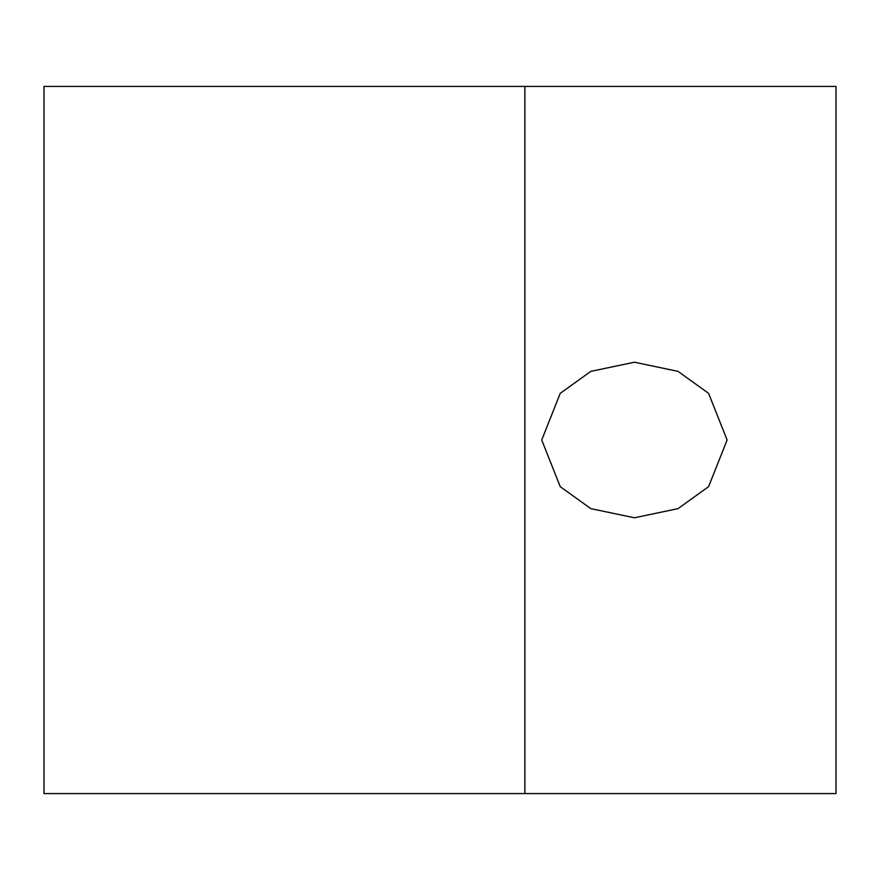 <?xml version="1.0" encoding="UTF-8"?>
<svg xmlns="http://www.w3.org/2000/svg" width="880" height="880" viewBox="0 0 880 880"><rect width="100%" height="100%" fill="white"/><g stroke="black" fill="none" stroke-linecap="round" stroke-linejoin="round"><path stroke-width="1.32" d="M727.111 440L708.576 393.327L678.04 371.371L634.414 362.219L590.788 371.371L560.252 393.327L541.717 440L560.252 486.673L590.788 508.629L634.414 517.781L678.04 508.629L708.576 486.673L727.111 440M44 86.427L44 793.573L524.854 793.573L524.854 86.427L44 86.427M524.854 86.427L836 86.427L836 793.573L524.854 793.573"/></g></svg>
